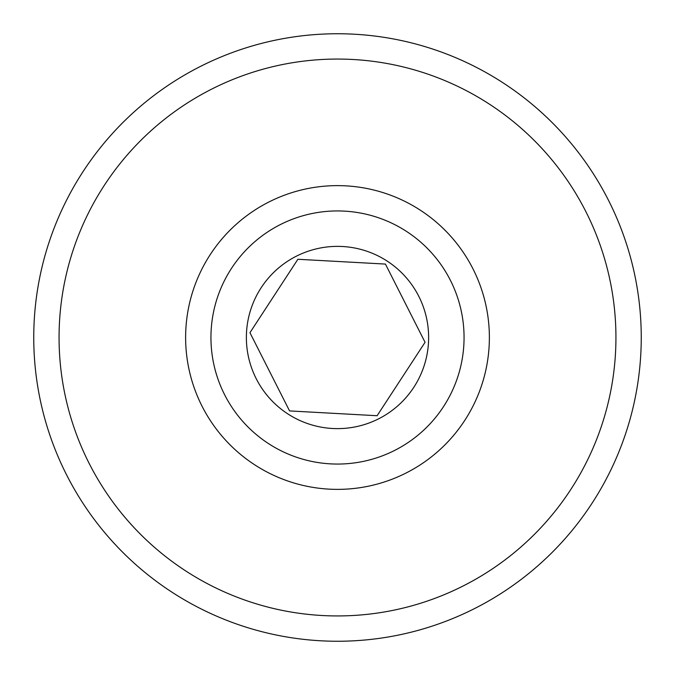 <?xml version="1.0" encoding="UTF-8"?>
<svg xmlns="http://www.w3.org/2000/svg" width="675" height="675" viewBox="0 0 675 675"><rect width="100%" height="100%" fill="white"/><g stroke="black" fill="none" stroke-linecap="round" stroke-linejoin="round"><path stroke-width="1.01" d="M615.938 337.5A278.438 278.438 0 0 0 337.5 59.062A278.438 278.438 0 0 0 59.062 337.5A278.438 278.438 0 0 0 337.5 615.938A278.438 278.438 0 0 0 615.938 337.5M33.75 337.5A303.75 303.75 0 0 1 337.5 33.75A303.75 303.75 0 0 1 641.25 337.5A303.75 303.75 0 0 1 337.5 641.25A303.75 303.75 0 0 1 33.75 337.5M377.114 415.724L425.056 342.301L385.433 264.077L297.886 259.276L249.944 332.699L289.567 410.923L377.114 415.724L289.567 410.923L249.944 332.699L295.608 262.761M332.513 428.49A91.125 91.125 0 0 0 428.49 342.487A91.125 91.125 0 0 0 342.487 246.51A91.125 91.125 0 0 0 246.51 332.513A91.125 91.125 0 0 0 332.513 428.49M344.436 211.132A126.562 126.562 0 0 0 211.132 330.564A126.562 126.562 0 0 0 330.564 463.868A126.562 126.562 0 0 0 463.868 344.436A126.562 126.562 0 0 0 344.436 211.132M329.181 489.147A151.875 151.875 0 0 1 185.853 329.181A151.875 151.875 0 0 1 345.819 185.853A151.875 151.875 0 0 1 489.147 345.819A151.875 151.875 0 0 1 329.181 489.147M379.392 412.239L425.056 342.301L385.433 264.077L297.886 259.276"/></g></svg>
